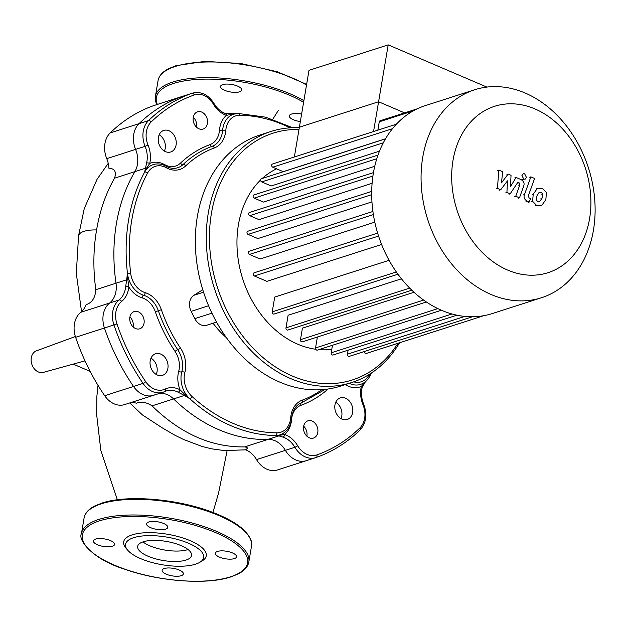 <?xml version="1.0" encoding="UTF-8"?>
<svg xmlns="http://www.w3.org/2000/svg" width="626" height="626" viewBox="0 0 626 626"><rect width="100%" height="100%" fill="white"/><g stroke="black" fill="none" stroke-linecap="round" stroke-linejoin="round"><path stroke-width="0.94" d="M142.931 541.897A27.333 9.672 -170.4 0 0 149.857 545.809A27.333 9.672 -170.4 0 0 188.043 549.534M181.125 545.622A27.333 9.672 -170.4 0 0 153.44 540.371A27.333 9.672 -170.4 0 0 137.657 546.373A27.333 9.672 -170.4 0 0 148.088 556.248A27.333 9.672 -170.4 0 0 175.773 561.499A27.333 9.672 -170.4 0 0 191.556 555.497A27.333 9.672 -170.4 0 0 181.125 545.622M199.882 562.281L202.245 560.841A41.879 14.813 -170.4 0 0 190.265 540.715A41.879 14.813 -170.4 0 0 140.913 533.094A41.879 14.813 -170.4 0 0 125.803 547.907L127.563 550.043A39.618 14.015 -170.4 0 0 140.67 558.627A39.618 14.015 -170.4 0 0 199.874 562.281A39.618 14.015 -170.4 0 0 188.543 543.243A39.618 14.015 -170.4 0 0 141.859 536.036A39.618 14.015 -170.4 0 0 127.563 550.043M164.356 568.518A10.752 3.803 -170.4 0 0 162.15 570.317A10.752 3.803 -170.4 0 0 169.02 575.169A10.752 3.803 -170.4 0 0 181.157 575.709A10.752 3.803 -170.4 0 0 183.355 573.909A10.752 3.803 -170.4 0 0 176.485 569.057A10.752 3.803 -170.4 0 0 164.356 568.518M219.452 557.101A10.752 3.803 -170.4 0 0 230.345 559.167A10.752 3.803 -170.4 0 0 236.55 556.804A10.752 3.803 -170.4 0 0 232.449 552.922A10.752 3.803 -170.4 0 0 221.557 550.857A10.752 3.803 -170.4 0 0 215.352 553.22A10.752 3.803 -170.4 0 0 219.452 557.101M165.561 529.173A10.752 3.803 -170.4 0 0 167.76 527.374A10.752 3.803 -170.4 0 0 160.89 522.522A10.752 3.803 -170.4 0 0 148.761 521.982A10.752 3.803 -170.4 0 0 146.562 523.79A10.752 3.803 -170.4 0 0 153.433 528.634A10.752 3.803 -170.4 0 0 165.561 529.173M110.466 540.59A10.752 3.803 -170.4 0 0 99.573 538.524A10.752 3.803 -170.4 0 0 93.36 540.887A10.752 3.803 -170.4 0 0 97.468 544.769A10.752 3.803 -170.4 0 0 108.361 546.834A10.752 3.803 -170.4 0 0 114.566 544.471A10.752 3.803 -170.4 0 0 110.466 540.59M300.347 121.561A10.752 3.803 9.6 0 1 293.43 119.738A10.752 3.803 9.6 0 1 289.322 115.857A10.752 3.803 9.6 0 1 301.607 114.096M239.539 91.819A10.752 3.803 9.6 0 1 227.402 91.279A10.752 3.803 9.6 0 1 220.532 86.427A10.752 3.803 9.6 0 1 222.731 84.627A10.752 3.803 9.6 0 1 234.867 85.167A10.752 3.803 9.6 0 1 241.738 90.011A10.752 3.803 9.6 0 1 239.539 91.819M73.203 364.129L90.16 371.382M306.693 460.548A22.638 17.497 -107.8 0 1 306.325 460.673A22.638 17.497 -107.8 0 1 285.37 450.337A22.638 17.497 72.2 0 0 268.116 439.358A164.122 126.82 -107.8 0 1 173.59 398.918A22.638 17.497 72.2 0 0 159.333 393.433A22.638 17.497 -107.8 0 1 173.59 398.918L184.38 395.444L189.756 398.684L184.975 394.623L184.38 395.444L178.152 392.228A2.261 1.127 117.7 0 0 179.998 389.763A24.899 19.242 72.2 0 0 165.209 389.059A2.261 1.432 64.6 0 1 164.81 391.54A2.261 1.432 64.6 0 1 164.701 391.586A22.638 17.497 72.2 0 1 163.034 392.244L166.367 390.929A22.638 17.497 -107.8 0 1 178.152 392.228M279.932 435.25L275.792 435.493L278.899 435.892L244.594 446.917C247.99 447.402 248.272 448.326 245.423 449.687A22.638 17.497 -107.8 0 1 256.543 459.609A22.638 17.497 72.2 0 0 277.498 469.946L306.325 460.673A22.638 17.497 72.2 0 1 285.37 450.337L294.877 447.285A2.261 0.407 -30.6 0 0 297.647 445.72A24.899 19.242 72.2 0 0 284.627 434.53L279.932 435.25A2.261 1.933 94.6 0 1 278.899 435.892L283.046 437.112A2.261 1.252 -71.6 0 0 284.627 434.53A24.899 19.242 72.2 0 0 291.567 419.663A2.261 0.673 4.5 0 1 291.466 419.631M244.594 446.917C211.4 447.355 180.538 433.669 152.016 405.851C146.484 402.213 141.28 401.329 136.398 403.183A22.638 17.497 -107.8 0 0 130.505 402.706M155.193 394.646A22.638 17.497 -107.8 0 1 153.526 395.303L124.699 404.568A22.638 17.497 72.2 0 1 104.699 395.726A192.417 148.691 72.2 0 1 75.621 337.304A22.638 17.497 72.2 0 1 80.777 312.304A22.638 17.497 -107.8 0 0 86.083 304.651C92.006 302.82 95.254 297.835 95.809 289.705C93 269.172 93.266 249.25 96.592 229.938C99.824 210.704 105.81 193.45 114.55 178.183C116.608 171.845 114.722 168.535 108.908 168.253A22.638 17.497 -107.8 0 0 106.764 158.66A22.638 17.497 72.2 0 1 110.192 132.923L139.019 123.658A192.417 148.691 -107.8 0 1 182.596 96.326A22.638 17.497 -107.8 0 1 182.972 96.201A22.638 17.497 72.2 0 0 182.596 96.326A192.417 148.691 72.2 0 0 139.019 123.658A22.638 17.497 72.2 0 0 135.592 149.395A22.638 17.497 -107.8 0 1 139.019 123.658L148.526 120.599A2.261 1.338 45.8 0 1 151.14 121.984A190.147 146.938 -107.8 0 1 194.201 94.972A2.261 1.44 -109.5 0 0 192.104 93.266A192.417 148.691 72.2 0 0 148.526 120.599A22.638 17.497 72.2 0 0 145.091 146.335L148.049 145.146A20.376 15.744 -107.8 0 1 151.14 121.984M78.532 235.979A26.824 9.492 9.6 0 1 78.555 235.838A26.824 9.492 9.6 0 1 89.08 230.266A26.824 9.492 9.6 0 1 96.592 229.938M129.731 402.948L142.407 414.913L162.22 427.832L174.662 435.101L183.621 439.515L201.971 446.424L211.494 448.811L224.178 450.563M165.209 389.059A20.376 15.744 -107.8 0 1 145.709 381.696A190.147 146.938 -107.8 0 1 116.976 323.963A20.376 15.744 -107.8 0 1 121.608 301.458A24.899 19.242 72.2 0 0 128.823 286.943L127.9 279.947L126.788 279.744L116.006 283.21A22.638 17.497 -107.8 0 1 109.605 303.039A22.638 17.497 72.2 0 0 104.448 328.04A192.417 148.691 72.2 0 0 133.526 386.461A22.638 17.497 72.2 0 0 153.526 395.303A22.638 17.497 -107.8 0 1 133.526 386.461A192.417 148.691 -107.8 0 1 104.448 328.04A22.638 17.497 -107.8 0 1 109.605 303.039A22.638 17.497 72.2 0 0 116.006 283.21A164.122 126.82 -107.8 0 1 134.872 171.649A22.638 17.497 72.2 0 0 135.592 149.395A22.638 17.497 -107.8 0 1 134.872 171.649L145.662 168.183A2.261 1.729 17.2 0 1 146.852 167.878L149.716 163.456A24.899 19.242 72.2 0 0 148.049 145.146M194.201 94.972A20.376 15.744 -107.8 0 1 213.396 104.159A2.261 0.407 -30.6 0 0 213.975 103.446C208.239 94.581 201.071 91.146 192.479 93.141L154.145 105.465A22.638 17.497 72.2 0 0 153.769 105.591A192.417 148.691 72.2 0 0 110.192 132.923M85.019 360.858L43.343 372.384A11.315 8.748 -107.8 0 1 34.313 368.824A11.315 8.748 -107.8 0 1 31.3 357.743A11.315 8.748 -107.8 0 1 36.418 350.842L75.37 336.522M474.664 89.761L425.289 105.638A109.221 84.4 72.2 0 0 372.11 204.037A109.221 84.4 72.2 0 0 441.674 310.347A109.221 84.4 72.2 0 0 492.146 313.603L541.521 297.726A109.221 84.4 72.2 0 0 594.7 199.334A109.221 84.4 72.2 0 0 525.128 93.016A109.221 84.4 72.2 0 0 474.664 89.761A109.221 84.4 72.2 0 0 421.486 188.16A109.221 84.4 72.2 0 0 491.058 294.478A109.221 84.4 72.2 0 0 541.521 297.726M507.663 270.088A87.382 67.522 -107.8 0 1 453.021 160.287A87.382 67.522 -107.8 0 1 534.925 108.916A87.382 67.522 -107.8 0 1 589.567 218.717A87.382 67.522 -107.8 0 1 507.663 270.088M260.619 179.975A95.074 73.469 72.2 0 0 239.907 268.624A95.074 73.469 72.2 0 0 297.866 344.245A95.074 73.469 72.2 0 0 315.778 349.261M318.955 349.613A95.074 73.469 72.2 0 0 331.788 349.324M373.55 131.538L378.589 101.756L299.385 127.219L378.589 101.756L404.599 112.883L378.589 101.756L388.206 44.869L486.887 87.092M294.353 156.993L309.009 70.331L388.206 44.869M417.276 108.814L380.068 120.771A1.698 1.315 72.2 0 0 379.262 121.82L377.854 130.153M414.044 292.272L302.421 328.157L300.472 339.675A1.698 1.315 -107.8 0 0 302.319 341.859L426.369 301.982M401.462 278.813L288.124 315.246L285.988 327.875A1.698 1.315 -107.8 0 0 287.835 330.058L411.838 290.198M389.09 260.306L274.728 297.068L272.224 311.858A1.698 1.315 -107.8 0 0 274.071 314.041L397.948 274.219M377.627 233.099L254.117 272.803A1.698 1.315 72.2 0 0 254.375 275.98L266.903 281.34L381.602 244.469M372.908 211.471L249.179 251.245A1.698 1.315 72.2 0 0 249.438 254.43L260.142 259.007L374.794 222.152M371.703 191.392L247.818 231.221A1.698 1.315 72.2 0 0 248.076 234.406L257.834 238.576L371.954 201.893M373.456 172.619L249.461 212.48A1.698 1.315 72.2 0 0 249.719 215.665L259.015 219.64L372.102 183.285M376.789 158.73L254.211 198.137L263.405 202.081L374.739 166.289M383.3 142.814L261.699 181.908L271.199 185.969L379.481 151.156M392.424 128.729L272.772 167.197L283.202 171.657L385.53 138.761M276.582 168.832A95.074 73.469 72.2 0 0 262.224 178.473M437.864 308.61L315.551 347.931A1.698 1.315 72.2 0 0 317.39 350.114L441.424 310.238M315.551 347.931L317.39 337.015M332.469 345.262L331.193 352.821A1.698 1.315 72.2 0 0 333.04 355.005L456.894 315.191M254.211 198.137A1.698 1.315 -107.8 0 1 253.953 194.96L378.002 155.076M348.119 350.161L347.438 354.167A1.698 1.315 72.2 0 0 349.285 356.35L472.442 316.764M261.699 181.908A1.698 1.315 -107.8 0 1 261.449 178.723L385.483 138.847M364.379 351.499A1.698 1.315 72.2 0 0 366.249 353.479L483.781 315.692M272.772 167.197A1.698 1.315 -107.8 0 1 272.513 164.012L396.352 124.206M156.234 374.465A11.315 8.748 72.2 0 0 150.991 358.142M164.051 374.614A11.315 8.748 72.2 0 0 167.001 360.85A11.315 8.748 72.2 0 0 155.584 353.784A11.315 8.748 72.2 0 0 154.043 354.496A11.315 8.748 72.2 0 0 151.101 368.268A11.315 8.748 72.2 0 0 162.51 375.334A11.315 8.748 72.2 0 0 164.051 374.614M164.427 151.109A11.315 8.748 72.2 0 0 159.184 134.786M172.252 151.257A11.315 8.748 72.2 0 0 175.194 137.485A11.315 8.748 72.2 0 0 163.777 130.419A11.315 8.748 72.2 0 0 162.236 131.139A11.315 8.748 72.2 0 0 159.294 144.903A11.315 8.748 72.2 0 0 170.71 151.969A11.315 8.748 72.2 0 0 172.252 151.257M340.99 418.598A11.315 8.748 72.2 0 0 335.739 402.275M348.807 418.739A11.315 8.748 72.2 0 0 351.757 404.975A11.315 8.748 72.2 0 0 340.341 397.909A11.315 8.748 72.2 0 0 338.799 398.629A11.315 8.748 72.2 0 0 335.849 412.393A11.315 8.748 72.2 0 0 347.266 419.459A11.315 8.748 72.2 0 0 348.807 418.739M133.135 326.921A9.054 6.996 72.2 0 0 129.926 316.959M140.975 328.235A9.054 6.996 72.2 0 0 143.331 317.225A9.054 6.996 72.2 0 0 134.199 311.568A9.054 6.996 72.2 0 0 132.962 312.147A9.054 6.996 72.2 0 0 130.607 323.157A9.054 6.996 72.2 0 0 139.739 328.814A9.054 6.996 72.2 0 0 140.975 328.235M196.501 127.164A9.054 6.996 72.2 0 0 193.301 117.211M204.342 128.486A9.054 6.996 72.2 0 0 206.697 117.469A9.054 6.996 72.2 0 0 197.566 111.819A9.054 6.996 72.2 0 0 196.337 112.39A9.054 6.996 72.2 0 0 193.974 123.408A9.054 6.996 72.2 0 0 203.114 129.058A9.054 6.996 72.2 0 0 204.342 128.486M306.873 436.173A9.054 6.996 72.2 0 0 303.665 426.212M314.714 437.488A9.054 6.996 72.2 0 0 317.069 426.478A9.054 6.996 72.2 0 0 307.937 420.821A9.054 6.996 72.2 0 0 306.701 421.4A9.054 6.996 72.2 0 0 304.346 432.409A9.054 6.996 72.2 0 0 313.477 438.067A9.054 6.996 72.2 0 0 314.714 437.488M351.687 382.533L340.74 386.054A131.859 101.897 -107.8 0 1 207.746 303.72A131.859 101.897 -107.8 0 1 242.074 143.362A131.859 101.897 -107.8 0 1 260.033 134.981L270.972 131.468A131.859 101.897 72.2 0 0 253.021 139.841A131.859 101.897 72.2 0 0 218.693 300.206A131.859 101.897 72.2 0 0 351.687 382.533A131.859 101.897 72.2 0 0 369.645 374.16A131.859 101.897 72.2 0 0 399.545 342.774M299.298 127.735A131.859 101.897 72.2 0 0 270.972 131.468M397.917 343.298A129.598 100.144 -107.8 0 1 370.005 371.711A129.598 100.144 -107.8 0 1 226.8 310.433A129.598 100.144 -107.8 0 1 255.385 141.413A129.598 100.144 -107.8 0 1 299.009 129.449M216.549 322.085L206.729 325.246A12.309 9.515 -107.8 0 1 194.803 318.642L191.173 311.349A12.309 9.515 -107.8 0 1 193.888 295.3L202.761 289.736M226.463 337.727A82.061 63.414 -107.8 0 1 213.059 323.212M365.357 381.766A2.261 0.485 -140.7 0 0 365.451 381.719L362.164 387.392A2.261 0.892 -166.5 0 0 361.335 386.422A24.899 19.242 72.2 0 0 362.994 404.74A20.376 15.744 -107.8 0 1 359.911 427.902A190.147 146.938 -107.8 0 1 316.842 454.914A20.376 15.744 -107.8 0 1 297.647 445.72M365.474 381.594L361.335 386.422A24.899 19.242 72.2 0 1 346.413 385.264A20.376 15.744 -107.8 0 0 345.169 384.63M152.016 405.851L173.59 398.918A164.122 126.82 -107.8 0 0 268.116 439.358A22.638 17.497 -107.8 0 1 285.37 450.337L256.543 459.609M184.975 394.623L179.998 389.763A24.899 19.242 72.2 0 1 178.692 371.367A20.376 15.744 -107.8 0 0 175.053 351.389A138.088 106.71 72.2 0 1 155.342 311.795A20.376 15.744 -107.8 0 0 142.094 297.843A24.899 19.242 72.2 0 1 128.823 286.943A2.261 0.712 -174.2 0 0 125.669 286.786A22.638 17.497 -107.8 0 1 119.104 299.979A22.638 17.497 72.2 0 0 113.955 324.98A192.417 148.691 72.2 0 0 143.033 383.402A22.638 17.497 72.2 0 0 163.034 392.244L153.526 395.303M127.9 279.947L127.493 273.585L125.669 286.786M106.764 158.66L145.091 146.335A22.638 17.497 -107.8 0 1 146.609 162.987A2.261 0.892 13.5 0 1 149.716 163.456A24.899 19.242 72.2 0 1 164.63 164.622A2.261 1.103 119.3 0 0 164.536 165.444M213.396 104.159A24.899 19.242 72.2 0 0 226.416 115.348A2.261 1.252 -71.6 0 0 225.767 113.642L225.767 113.642C221.064 112.015 217.136 108.611 213.975 103.446M146.609 162.987L144.669 172.04L146.852 167.878M225.806 130.419A2.261 0.673 -175.5 0 0 222.637 130.318A22.638 17.497 -107.8 0 1 212.144 146.296A2.261 1.44 69.8 0 1 214.256 147.986A24.899 19.242 72.2 0 0 225.806 130.419A20.376 15.744 -107.8 0 1 239.617 115.294A2.261 1.393 -89.6 0 0 238.263 113.47A2.261 1.393 -89.6 0 0 237.99 113.509A22.638 17.497 72.2 0 0 233.67 114.167A22.638 17.497 72.2 0 0 222.637 130.318A2.261 0.673 4.5 0 1 219.476 130.224A24.899 19.242 72.2 0 1 226.416 115.348L232.403 114.222A2.261 0.696 -95.8 0 0 232.066 114.018A2.261 0.696 -95.8 0 0 231.972 114.049M232.403 114.222L235.587 113.689M95.809 289.705L116.006 283.21A164.122 126.82 -107.8 0 1 134.872 171.649L114.55 178.183M539.252 201.854L537.828 201.642L536.365 200.187L536.936 195.828L539.221 192.237L541.2 192.245L542.687 193.716L542.124 198.043L539.549 201.783M533.219 194.232L537.186 188.606L538.055 188.246L542.515 188.567L546.435 192.565L545.841 199.639L541.866 205.297L541.013 205.649L536.505 205.32L532.616 201.337L533.219 194.232L532.061 194.608M531.458 201.705L532.616 201.337M524.494 194.561L530.848 176.868L534.573 178.465L528.305 195.907L529.095 197.941L530.527 198.559L529.283 202.01L527.162 201.11C524.33 199.436 523.438 197.253 524.494 194.561L523.344 194.936M529.698 177.236L530.848 176.868M528.133 202.386L529.283 202.01M526.466 177.448L525.097 179.239L523.759 179.153L521.951 175.523L523.328 173.731L524.666 173.817L526.466 177.448M507.498 180.836L500.69 189.78L497.435 188.387L498.844 170.1L502.686 171.743L501.457 182.894L508.124 174.067L511.035 175.319L510.464 186.744L516.035 177.455L520.965 179.552C523.813 181.211 524.705 183.395 523.657 186.086L519.478 197.832L515.754 196.235L519.846 184.764L519.048 182.729L517.898 182.236L510.182 193.841L506.927 192.448L507.498 180.836M499.532 190.147L500.69 189.78M496.277 188.755L497.435 188.387M497.686 170.468L498.844 170.1M506.966 174.443L508.124 174.067M514.877 177.823L516.035 177.455M518.32 198.199L519.478 197.832M514.603 196.611L515.754 196.235M509.032 194.216L510.182 193.841M505.777 192.824L506.927 192.448M101.451 503.766A84.886 30.032 -170.4 0 0 84.08 517.992C85.026 513.07 88.681 509.024 95.042 505.855L101.991 503.069C126.209 494.806 174.662 498.492 209.272 511.106C225.626 516.966 237.559 523.657 245.063 531.184C253.334 540.966 251.488 543.524 251.48 546.302A84.886 30.032 -170.4 0 0 219.077 515.66A84.886 30.032 -170.4 0 0 101.451 503.766M248.835 561.96A84.886 30.032 -170.4 0 0 216.432 531.31A84.886 30.032 -170.4 0 0 98.806 519.423A84.886 30.032 -170.4 0 0 81.435 533.649C77.569 540.074 93.157 559.425 123.572 568.815C158.182 581.452 206.697 585.146 230.924 576.882L237.872 574.097C244.234 570.928 247.888 566.882 248.835 561.96L251.48 546.302M114.347 565.114A83.759 29.633 -170.4 0 0 230.407 576.851A83.759 29.633 -170.4 0 0 215.571 532.577A83.759 29.633 -170.4 0 0 99.511 520.848A83.759 29.633 -170.4 0 0 114.347 565.114M303.602 102.312A83.759 29.633 -170.4 0 0 173.488 83.485A83.759 29.633 -170.4 0 0 157.345 104.432M303.876 100.684A84.886 30.032 -170.4 0 0 290.401 93.955A84.886 30.032 -170.4 0 0 172.776 82.061A84.886 30.032 -170.4 0 0 155.412 96.287L155.772 101.866L156.836 104.597M306.521 85.026A84.886 30.032 -170.4 0 0 293.054 78.297A84.886 30.032 -170.4 0 0 175.429 66.403A84.886 30.032 -170.4 0 0 158.057 80.629L155.412 96.287M104.699 395.726L143.033 383.402A2.261 0.516 145.7 0 0 145.709 381.696M80.777 312.304L119.104 299.979A2.261 1.377 -128.6 0 1 121.608 301.458M153.769 105.591L192.104 93.266A22.638 17.497 72.2 0 1 192.479 93.141M75.621 337.304L116.976 323.963M413.238 110.896L379.262 121.82M372.908 176.062L249.719 215.665M371.695 194.663L248.076 234.406M373.37 214.585L249.438 254.43M378.558 236.057L254.375 275.98M396.336 271.958L272.224 311.858M451.988 313.986L331.193 352.821M464.86 316.42L347.438 354.167M409.717 288.101L285.988 327.875M423.638 300.081L300.472 339.675M203.544 292.193L193.888 295.3M211.917 313.141L194.803 318.642M208.591 305.754L191.173 311.349M283.046 437.112A22.638 17.497 -107.8 0 1 294.877 447.285A22.638 17.497 72.2 0 0 315.833 457.622A22.638 17.497 72.2 0 0 316.2 457.496A2.261 1.44 -109.5 0 0 316.224 457.489A2.261 1.44 -109.5 0 0 316.842 454.914M359.786 430.164A2.261 1.338 -134.2 0 0 360.122 429.96A2.261 1.338 -134.2 0 0 359.911 427.902M362.164 387.392C360.912 392.909 361.429 398.551 363.722 404.318L362.994 404.74M349.253 383.315A22.638 17.497 72.2 0 0 360.56 384.38C364.434 383.073 367.439 380.491 369.551 376.625L371.445 372.994M164.904 391.493A22.638 17.497 -107.8 0 1 166.367 390.929M144.669 172.04A2.261 1.158 28.4 0 1 147.587 173.019A20.376 15.744 -107.8 0 1 166.305 167.737A2.261 1.103 119.3 0 0 166.039 166.203C161.774 163.856 157.502 163.331 153.221 164.622A22.638 17.497 72.2 0 0 144.669 172.04A164.122 126.82 72.2 0 0 127.493 273.585A22.638 17.497 72.2 0 0 143.636 295.253A2.261 1.268 -73.3 0 0 142.094 297.843M145.177 292.655A2.261 1.268 -73.3 0 1 143.636 295.253A22.638 17.497 -107.8 0 1 158.355 310.746A135.819 104.957 72.2 0 0 177.737 349.699A22.638 17.497 -107.8 0 1 181.783 371.891A22.638 17.497 72.2 0 0 189.756 398.684A2.261 0.853 -47.6 0 0 192.049 396.524A20.376 15.744 -107.8 0 1 184.873 372.415A24.899 19.242 72.2 0 0 180.429 348.009A133.557 103.204 -107.8 0 1 161.359 309.706A24.899 19.242 72.2 0 0 145.177 292.655A20.376 15.744 -107.8 0 1 130.646 273.155A161.852 125.075 -107.8 0 1 147.587 173.019M184.873 372.415A2.261 0.916 14.9 0 0 181.783 371.891A2.261 0.916 14.9 0 1 178.692 371.367M219.476 130.224A20.376 15.744 -107.8 0 1 210.031 144.598A2.261 1.44 69.8 0 0 212.144 146.296A135.819 104.957 72.2 0 0 183.089 164.513A22.638 17.497 -107.8 0 1 177.714 167.737C173.981 168.91 170.092 168.402 166.039 166.203M166.305 167.737A24.899 19.242 72.2 0 0 185.687 165.906A2.261 1.346 46.5 0 0 183.089 164.513A2.261 1.346 46.5 0 1 180.491 163.12A20.376 15.744 -107.8 0 1 164.63 164.622M210.031 144.598A138.088 106.71 72.2 0 0 180.491 163.12M180.429 348.009A2.261 0.501 -33.9 0 1 177.737 349.699A2.261 0.501 -33.9 0 0 175.053 351.389M161.359 309.706L155.342 311.795M189.756 398.684A164.122 126.82 72.2 0 0 275.792 435.493A22.638 17.497 72.2 0 0 280.112 434.835C286.888 432.237 290.714 426.736 291.599 418.325A2.261 0.673 -175.5 0 0 290.714 417.706A20.376 15.744 -107.8 0 1 276.895 432.832A161.852 125.075 -107.8 0 1 192.049 396.524M291.567 419.663A20.376 15.744 -107.8 0 1 301.02 405.288A2.261 1.44 69.8 0 1 301.599 402.721M301.02 405.288A138.088 106.71 72.2 0 0 328.118 388.989M185.687 165.906A133.557 103.204 -107.8 0 1 214.256 147.986M239.617 115.294A161.852 125.075 -107.8 0 1 290.088 127.829M127.493 273.585L130.646 273.155M369.34 374.348A161.852 125.075 -107.8 0 1 368.933 375.107A2.261 1.158 28.4 0 1 369.551 376.625M368.933 375.107A20.376 15.744 -107.8 0 1 353.721 381.852M275.792 435.493A2.261 1.393 -89.6 0 0 276.895 432.832M321.858 389.669A133.557 103.204 -107.8 0 1 302.264 400.131A2.261 1.44 69.8 0 1 301.677 402.698A2.261 1.44 69.8 0 1 301.638 402.714M302.264 400.131A24.899 19.242 72.2 0 0 290.714 417.706M541.529 194.083L542.687 193.716M540.042 192.62L541.2 192.245M540.966 198.419L542.124 198.043M536.036 188.982L537.186 188.606M535.347 205.688L536.505 205.32M526.012 201.478L527.162 201.11M522.608 179.521L523.759 179.153M518.688 185.139L519.846 184.764M517.898 183.097L519.048 182.729M81.435 533.649L84.08 517.992M158.057 80.629C158.996 75.723 162.627 71.693 168.95 68.531L175.969 65.707L204.819 61.364L240.971 63.531L277.302 71.747L306.63 84.408M78.555 235.838L76.302 273.429L81.537 311.654M224.069 450.556L245.791 449.836M272.756 119.269L278.359 110.387M78.54 235.892L84.252 208.622L97.077 179.279L108.243 163.355M227.097 450.704L218.584 493.03L212.934 512.451M117.359 499.783L100.833 450.423L96.639 414.482L96.889 396.141L98 385.334M363.722 404.318C367.439 414.522 366.233 423.074 360.122 429.96C347.18 442.504 332.547 451.682 316.224 457.489L306.325 460.673M235.728 113.666L225.767 113.642M292.592 127.704L265.635 117.172L238.263 113.47L233.67 114.167M291.599 418.325C292.53 410.241 295.887 405.038 301.677 402.698L325.207 389.372"/></g></svg>

